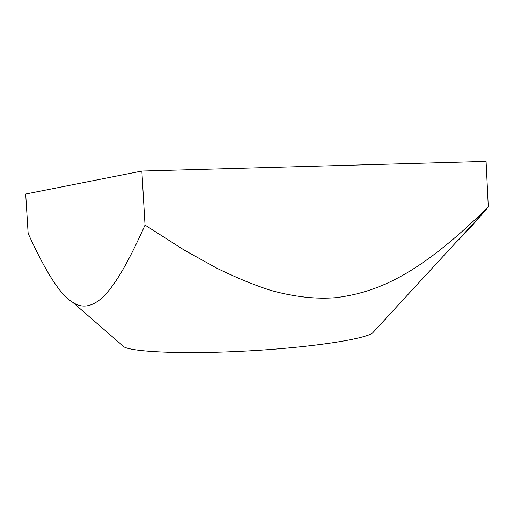 <?xml version="1.0" encoding="UTF-8"?>
<svg xmlns="http://www.w3.org/2000/svg" width="514" height="514" viewBox="0 0 514 514"><rect width="100%" height="100%" fill="white"/><g stroke="black" fill="none" stroke-linecap="round" stroke-linejoin="round"><path stroke-width="0.77" d="M374.5 330.887L372.438 333.123C363.257 339.413 310.552 347.464 248.917 350.889C187.282 354.352 134.013 352.231 124.182 347.001L121.889 345.01M145.025 225.081L141.851 171.053L25.7 194.029L28.141 233.401C45.881 272.51 60.736 295.473 72.699 302.296C81.906 308.548 91.743 307.025 102.215 297.722C113.234 287.101 125.384 268.873 145.025 225.081L184.121 250.029L217.024 268.308C236.607 277.836 254.539 285.199 270.82 290.397C294.239 296.874 315.879 299.296 335.745 297.677C382.763 291.926 424.397 269.497 488.3 206.93L485.139 210.689C474.03 223.763 464.27 234.365 455.867 242.492M141.851 171.053L486.077 161.402L488.3 206.93M372.438 333.123L485.145 210.689M124.182 347.001L72.699 302.296"/></g></svg>
